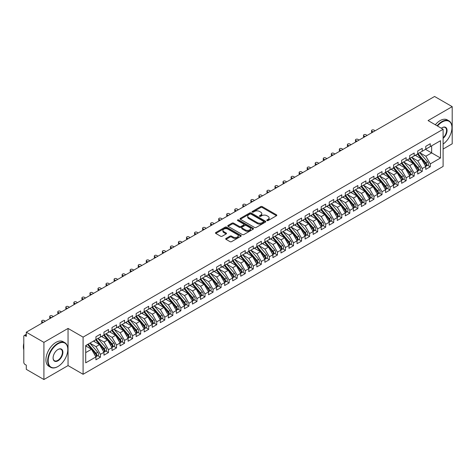 <?xml version="1.0" encoding="UTF-8"?>
<svg xmlns="http://www.w3.org/2000/svg" width="476" height="476" viewBox="0 0 476 476"><rect width="100%" height="100%" fill="white"/><g stroke="black" fill="none" stroke-linecap="round" stroke-linejoin="round"><path stroke-width="0.71" d="M266.982 220.572A0.779 0.452 0 0 0 268.089 220.572L276.479 215.729A1.119 0.643 0 0 0 276.806 215.271A1.119 0.643 0 0 0 276.479 214.819L262.264 206.608A1.119 0.643 0 0 0 260.687 206.608L252.298 211.451A0.779 0.452 0 0 0 252.066 211.772A0.779 0.452 0 0 0 252.298 212.094A0.779 0.452 0 0 0 253.405 212.094L254.487 211.463A3.576 2.065 0 0 1 259.545 211.463L260.729 212.147A3.576 2.065 0 0 1 261.776 213.605A3.576 2.065 0 0 1 260.729 215.069L259.64 215.693A0.779 0.452 0 0 0 259.414 216.015A0.779 0.452 0 0 0 259.64 216.33A0.779 0.452 0 0 0 260.747 216.33L261.83 215.705A3.576 2.065 0 0 1 266.887 215.705L268.071 216.39A3.576 2.065 0 0 1 269.118 217.847A3.576 2.065 0 0 1 268.071 219.305L266.982 219.936A0.779 0.452 0 0 0 266.756 220.251A0.779 0.452 0 0 0 266.982 220.572L266.982 219.936M226.023 238.434A1.119 0.643 0 0 0 225.695 238.887A1.119 0.643 0 0 0 226.023 239.345L230.009 241.647A1.119 0.643 0 0 0 231.586 241.647L240.904 236.269A1.119 0.643 0 0 0 241.231 235.81A1.119 0.643 0 0 0 240.904 235.352L226.689 227.147A1.119 0.643 0 0 0 225.112 227.147L215.795 232.526A1.119 0.643 0 0 0 215.467 232.984A1.119 0.643 0 0 0 215.795 233.442L220.608 236.221A1.119 0.643 0 0 0 222.191 236.221L226.177 233.918A1.119 0.643 0 0 0 226.505 233.46A1.119 0.643 0 0 0 226.177 233.008L223.791 231.628A2.987 1.725 0 0 1 222.917 230.408A2.987 1.725 0 0 1 224.761 228.813A2.987 1.725 0 0 1 228.016 229.188L237.369 234.591A2.987 1.725 0 0 1 238.25 235.81A2.987 1.725 0 0 1 236.405 237.405A2.987 1.725 0 0 1 233.145 237.03L231.586 236.132A1.119 0.643 0 0 0 230.009 236.132L226.023 238.434L226.023 239.345M443.108 149.053L452.2 143.806L452.2 106.648L434.582 96.473L26.293 332.194L26.293 336.377L25.008 335.634A1.708 0.988 -120 0 0 24.151 335.55A1.708 0.988 -120 0 0 23.8 336.33L23.8 362.343A1.708 0.988 -120 0 0 25.008 364.432L26.293 365.175L26.293 369.352L43.911 379.527L68.05 365.592L83.092 374.279L83.092 337.121L68.05 328.434L43.911 342.369L26.293 332.194M452.2 106.648L428.067 120.577L443.108 129.264L83.092 337.121M254.565 227.469A1.119 0.643 0 0 0 256.147 227.469L265.465 222.09A1.119 0.643 0 0 0 265.792 221.632A1.119 0.643 0 0 0 265.465 221.173L251.251 212.968A1.119 0.643 0 0 0 249.674 212.968L240.35 218.347A1.119 0.643 0 0 0 240.023 218.805A1.119 0.643 0 0 0 240.35 219.263L254.565 227.469M237.94 220.739A0.779 0.452 0 0 1 238.732 220.852L238.732 219.924L253.184 228.266A1.119 0.643 0 0 1 253.512 228.724A1.119 0.643 0 0 1 253.184 229.176L243.867 234.555A1.119 0.643 0 0 1 242.29 234.555L228.075 226.35L228.075 225.44A1.119 0.643 0 0 0 227.748 225.898A1.119 0.643 0 0 0 228.075 226.35M228.075 225.44L232.062 223.137A1.119 0.643 0 0 1 233.639 223.137L239.404 226.463A1.119 0.643 0 0 0 240.987 226.463L243.629 224.94A1.119 0.643 0 0 0 243.956 224.482A1.119 0.643 0 0 0 243.629 224.023L237.631 220.561A0.779 0.452 0 0 1 237.399 220.239A0.779 0.452 0 0 1 237.881 219.823A0.779 0.452 0 0 1 238.732 219.924M83.092 374.279L443.108 166.421L443.108 129.264M425.532 149.357L440.496 157.996L440.496 140.718L430.274 146.614L430.274 143.734L425.77 146.334L425.77 149.214L422.23 151.261L422.23 148.381L417.726 150.981L417.726 153.861L414.185 155.902L414.185 153.022L409.681 155.622L409.681 158.502L406.141 160.549L406.141 157.669L401.637 160.269L401.637 163.149L398.097 165.196L398.097 162.316L393.592 164.916L393.592 167.796L390.052 169.837L390.052 166.957L385.548 169.557L385.548 172.437L382.008 174.484L382.008 171.604L377.504 174.204L377.504 177.084L373.963 179.125L373.963 176.245L369.459 178.851L369.459 181.731L365.919 183.772L365.919 180.892L361.409 183.492L361.409 186.372L357.869 188.419L357.869 185.539L353.365 188.139L353.365 191.019L349.824 193.06L349.824 190.18L345.32 192.78L345.32 195.66L341.78 197.707L341.78 194.827L337.276 197.427L337.276 200.307L333.735 202.354L333.735 199.474L329.231 202.074L329.231 204.954L325.691 206.995L325.691 204.115L321.187 206.715L321.187 209.595L317.647 211.641L317.647 208.762L313.143 211.362L313.143 214.242L309.602 216.288L309.602 213.409L305.098 216.009L305.098 218.889L301.558 220.929L301.558 218.05L297.054 220.65L297.054 223.53L293.514 225.576L293.514 222.697L289.003 225.297L289.003 228.177L285.463 230.217L285.463 227.338L280.959 229.944L280.959 232.823L277.419 234.864L277.419 231.985L272.915 234.585L272.915 237.465L269.374 239.511L269.374 236.631L264.87 239.232L264.87 242.111L261.33 244.152L261.33 241.272L256.826 243.873L256.826 246.752L253.286 248.799L253.286 245.919L248.781 248.52L248.781 251.399L245.241 253.446L245.241 250.566L240.737 253.167L240.737 256.046L237.197 258.087L237.197 255.207L232.693 257.808L232.693 260.687L229.152 262.734L229.152 259.854L224.642 262.454L224.642 265.334L221.108 267.375L221.108 264.495L216.598 267.101L216.598 269.981L213.058 272.022L213.058 269.142L208.553 271.742L208.553 274.622L205.013 276.669L205.013 273.789L200.509 276.389L200.509 279.269L196.969 281.31L196.969 278.43L192.465 281.036L192.465 283.916L188.924 285.957L188.924 283.077L184.42 285.677L184.42 288.557L180.88 290.604L180.88 287.724L176.376 290.324L176.376 293.204L172.836 295.245L172.836 292.365L168.331 294.965L168.331 297.845L164.791 299.892L164.791 297.012L160.287 299.612L160.287 302.492L156.747 304.539L156.747 301.659L152.237 304.259L152.237 307.139L148.702 309.18L148.702 306.3L144.192 308.9L144.192 311.78L140.652 313.827L140.652 310.947L136.148 313.547L136.148 316.427L132.608 318.468L132.608 315.588L128.103 318.194L128.103 321.074L124.563 323.115L124.563 320.235L120.059 322.835L120.059 325.715L116.519 327.762L116.519 324.882L112.015 327.482L112.015 330.362L108.474 332.403L108.474 329.523L103.97 332.129L103.97 335.009L100.43 337.05L100.43 334.17L95.926 336.77L95.926 339.65L85.71 345.552L85.71 362.831L95.926 356.929L91.499 349.265L85.71 345.921M440.496 157.996L430.274 163.893L425.853 156.229L419.737 152.701M427.603 165.231L430.274 166.773L430.274 163.893M430.274 166.773L425.77 169.373L425.77 166.493L422.23 168.54L417.809 160.876L411.692 157.342L419.505 166.463L417.815 167.439A2.273 1.315 60 0 1 418.69 169.605A2.273 1.315 60 0 1 418.22 170.646A2.273 1.315 60 0 1 417.851 170.753M419.558 169.873L422.23 171.419L422.23 168.54M422.23 171.419L417.726 174.02L417.726 171.14L414.185 173.181L409.765 165.517L403.648 161.989L411.46 171.11L409.771 172.086A2.273 1.315 60 0 1 410.645 174.246A2.273 1.315 60 0 1 410.175 175.293A2.273 1.315 60 0 1 409.806 175.394M411.514 174.519L414.185 176.06L414.185 173.181M414.185 176.06L409.681 178.661L409.681 175.781L406.141 177.828L401.714 170.164L395.604 166.636M403.469 179.16L406.141 180.707L406.141 177.828M406.141 180.707L401.637 183.308L401.637 180.428L398.097 182.475L393.67 174.805L387.559 171.277L395.366 180.398L393.676 181.374A2.273 1.315 60 0 1 394.556 183.54A2.273 1.315 60 0 1 394.086 184.581A2.273 1.315 60 0 1 393.717 184.688M395.425 183.807L398.097 185.354L398.097 182.475M398.097 185.354L393.592 187.955L393.592 185.075L390.052 187.116L385.625 179.452L379.515 175.924M387.381 188.454L390.052 189.995L390.052 187.116M390.052 189.995L385.548 192.596L385.548 189.716L382.008 191.763L377.581 184.099L371.47 180.565M379.33 193.095L382.008 194.642L382.008 191.763M382.008 194.642L377.504 197.242L377.504 194.363L373.963 196.404L369.537 188.74L363.42 185.212L371.232 194.333L369.543 195.309A2.273 1.315 60 0 1 370.423 197.475A2.273 1.315 60 0 1 369.953 198.516A2.273 1.315 60 0 1 369.584 198.617M371.286 197.742L373.963 199.283L373.963 196.404M373.963 199.283L369.459 201.889L369.459 199.01L365.919 201.05L361.492 193.387L355.376 189.859L363.188 198.98L361.498 199.956A2.273 1.315 60 0 1 362.379 202.116A2.273 1.315 60 0 1 361.903 203.157A2.273 1.315 60 0 1 361.54 203.264M363.242 202.389L365.919 203.93L365.919 201.05M365.919 203.93L361.409 206.53L361.409 203.651L357.869 205.697L353.448 198.034L347.331 194.5L355.144 203.627L353.454 204.597A2.273 1.315 60 0 1 354.334 206.762A2.273 1.315 60 0 1 353.858 207.804A2.273 1.315 60 0 1 353.49 207.911M355.197 207.03L357.869 208.577L357.869 205.697M357.869 208.577L353.365 211.177L353.365 208.298L349.824 210.338L345.403 202.675L339.287 199.146M347.153 211.677L349.824 213.218L349.824 210.338M349.824 213.218L345.32 215.818L345.32 212.939L341.78 214.985L337.359 207.322L331.242 203.793L339.055 212.915L337.365 213.891A2.273 1.315 60 0 1 338.24 216.05A2.273 1.315 60 0 1 337.77 217.092A2.273 1.315 60 0 1 337.401 217.199M339.108 216.324L341.78 217.865L341.78 214.985M341.78 217.865L337.276 220.465L337.276 217.586L333.735 219.632L329.309 211.969L323.198 208.434M331.064 220.965L333.735 222.512L333.735 219.632M333.735 222.512L329.231 225.112L329.231 222.232L325.691 224.273L321.264 216.61L315.154 213.081M323.02 225.612L325.691 227.153L325.691 224.273M325.691 227.153L321.187 229.753L321.187 226.874L317.647 228.92L313.22 221.257L307.109 217.728L314.916 226.85L313.226 227.825A2.273 1.315 60 0 1 314.106 229.985A2.273 1.315 60 0 1 313.636 231.027A2.273 1.315 60 0 1 313.267 231.134M314.975 230.253L317.647 231.8L317.647 228.92M317.647 231.8L313.143 234.4L313.143 231.52L309.602 233.567L305.175 225.898L299.065 222.369M306.925 234.9L309.602 236.447L309.602 233.567M309.602 236.447L305.098 239.047L305.098 236.167L301.558 238.208L297.131 230.545L291.014 227.016L298.827 236.138L297.137 237.113A2.273 1.315 60 0 1 298.018 239.273A2.273 1.315 60 0 1 297.548 240.315A2.273 1.315 60 0 1 297.179 240.422M298.88 239.547L301.558 241.088L301.558 238.208M301.558 241.088L297.054 243.688L297.054 240.808L293.514 242.855L289.087 235.192L282.97 231.657M290.836 244.188L293.514 245.735L293.514 242.855M293.514 245.735L289.003 248.335L289.003 245.455L285.463 247.496L281.042 239.833L274.926 236.304L282.738 245.426L281.048 246.401A2.273 1.315 60 0 1 281.929 248.567A2.273 1.315 60 0 1 281.453 249.608A2.273 1.315 60 0 1 281.084 249.71M282.792 248.835L285.463 250.376L285.463 247.496M285.463 250.376L280.959 252.982L280.959 250.102L277.419 252.143L272.998 244.48L266.881 240.951M274.747 253.482L277.419 255.023L277.419 252.143M277.419 255.023L272.915 257.623L272.915 254.743L269.374 256.79L264.954 249.126L258.837 245.592L266.649 254.714L264.959 255.689A2.273 1.315 60 0 1 265.834 257.855A2.273 1.315 60 0 1 265.364 258.896A2.273 1.315 60 0 1 264.995 259.003M266.703 258.123L269.374 259.67L269.374 256.79M269.374 259.67L264.87 262.27L264.87 259.39L261.33 261.431L256.903 253.767L250.792 250.239M258.658 262.77L261.33 264.311L261.33 261.431M261.33 264.311L256.826 266.911L256.826 264.031L253.286 266.078L248.859 258.414L242.748 254.886M250.614 267.411L253.286 268.958L253.286 266.078M253.286 268.958L248.781 271.558L248.781 268.678L245.241 270.725L240.814 263.061L234.704 259.527L242.51 268.648L240.82 269.624A2.273 1.315 60 0 1 241.701 271.79A2.273 1.315 60 0 1 241.231 272.831A2.273 1.315 60 0 1 240.862 272.938M242.564 272.058L245.241 273.605L245.241 270.725M245.241 273.605L240.737 276.205L240.737 273.325L237.197 275.366L232.77 267.702L226.659 264.174M234.519 276.705L237.197 278.246L237.197 275.366M237.197 278.246L232.693 280.846L232.693 277.966L229.152 280.013L224.726 272.349L218.609 268.821L226.421 277.942L224.731 278.918A2.273 1.315 60 0 1 225.612 281.078A2.273 1.315 60 0 1 225.142 282.119A2.273 1.315 60 0 1 224.773 282.226M226.475 281.346L229.152 282.893L229.152 280.013M229.152 282.893L224.642 285.493L224.642 282.613L221.108 284.66L216.681 276.99L210.565 273.462L218.377 282.583L216.687 283.559A2.273 1.315 60 0 1 217.568 285.725A2.273 1.315 60 0 1 217.092 286.766A2.273 1.315 60 0 1 216.729 286.867M218.43 285.993L221.108 287.54L221.108 284.66M221.108 287.54L216.598 290.14L216.598 287.26L213.058 289.301L208.637 281.637L202.52 278.109L210.332 287.23L208.643 288.206A2.273 1.315 60 0 1 209.523 290.366A2.273 1.315 60 0 1 209.047 291.407A2.273 1.315 60 0 1 208.678 291.514M210.386 290.64L213.058 292.181L213.058 289.301M213.058 292.181L208.553 294.781L208.553 291.901L205.013 293.948L200.592 286.284L194.476 282.75L202.288 291.877L200.598 292.853A2.273 1.315 60 0 1 201.473 295.013A2.273 1.315 60 0 1 201.003 296.054A2.273 1.315 60 0 1 200.634 296.161M202.342 295.281L205.013 296.828L205.013 293.948M205.013 296.828L200.509 299.428L200.509 296.548L196.969 298.589L192.548 290.925L186.431 287.397M194.297 299.928L196.969 301.469L196.969 298.589M196.969 301.469L192.465 304.075L192.465 301.195L188.924 303.236L184.498 295.572L178.387 292.044L186.193 301.165L184.51 302.141A2.273 1.315 60 0 1 185.384 304.301A2.273 1.315 60 0 1 184.914 305.342A2.273 1.315 60 0 1 184.545 305.449M186.253 304.575L188.924 306.116L188.924 303.236M188.924 306.116L184.42 308.716L184.42 305.836L180.88 307.883L176.453 300.219L170.343 296.685M178.208 309.216L180.88 310.763L180.88 307.883M180.88 310.763L176.376 313.363L176.376 310.483L172.836 312.524L168.409 304.86L162.298 301.332L170.105 310.453L168.415 311.429A2.273 1.315 60 0 1 169.295 313.595A2.273 1.315 60 0 1 168.825 314.636A2.273 1.315 60 0 1 168.456 314.737M170.158 313.863L172.836 315.404L172.836 312.524M172.836 315.404L168.331 318.004L168.331 315.124L164.791 317.171L160.364 309.507L154.248 305.979L162.06 315.1L160.37 316.076A2.273 1.315 60 0 1 161.251 318.236A2.273 1.315 60 0 1 160.781 319.277A2.273 1.315 60 0 1 160.412 319.384M162.114 318.503L164.791 320.05L164.791 317.171M164.791 320.05L160.287 322.651L160.287 319.771L156.747 321.818L152.32 314.154L146.203 310.62L154.016 319.741L152.326 320.717A2.273 1.315 60 0 1 153.207 322.883A2.273 1.315 60 0 1 152.736 323.924A2.273 1.315 60 0 1 152.368 324.031M154.069 323.15L156.747 324.697L156.747 321.818M156.747 324.697L152.237 327.298L152.237 324.418L148.702 326.459L144.276 318.795L138.159 315.267L145.971 324.388L144.282 325.364A2.273 1.315 60 0 1 145.162 327.524A2.273 1.315 60 0 1 144.686 328.565A2.273 1.315 60 0 1 144.323 328.672M146.025 327.797L148.702 329.338L148.702 326.459M148.702 329.338L144.192 331.939L144.192 329.059L140.652 331.106L136.231 323.442L130.115 319.908M137.981 332.438L140.652 333.985L140.652 331.106M140.652 333.985L136.148 336.586L136.148 333.706L132.608 335.747L128.187 328.083L122.07 324.555M129.936 337.085L132.608 338.626L132.608 335.747M132.608 338.626L128.103 341.232L128.103 338.353L124.563 340.394L120.142 332.73L114.026 329.202M121.892 341.732L124.563 343.273L124.563 340.394M124.563 343.273L120.059 345.873L120.059 342.994L116.519 345.04L112.092 337.377L105.981 333.843L113.788 342.97L112.104 343.94A2.273 1.315 60 0 1 112.979 346.106A2.273 1.315 60 0 1 112.509 347.147A2.273 1.315 60 0 1 112.14 347.254M113.847 346.373L116.519 347.92L116.519 345.04M116.519 347.92L112.015 350.52L112.015 347.641L108.474 349.682L104.048 342.018L97.937 338.49L105.743 347.611L104.054 348.587A2.273 1.315 60 0 1 104.934 350.752A2.273 1.315 60 0 1 104.464 351.794A2.273 1.315 60 0 1 104.095 351.895M105.803 351.02L108.474 352.561L108.474 349.682M108.474 352.561L103.97 355.167L103.97 352.288L100.43 354.328L96.003 346.665L89.893 343.137M97.753 355.667L100.43 357.208L100.43 354.328M100.43 357.208L95.926 359.808L95.926 356.929M95.926 339.561L100.43 337.05M85.71 352.609L91.499 349.265M103.97 334.914L108.474 332.403M96.003 346.665L99.544 344.618L93.433 341.09M103.97 352.288L99.544 344.618M112.015 330.267L116.519 327.762M104.048 342.018L107.588 339.977L101.477 336.449M112.015 347.641L107.588 339.977M120.059 325.626L124.563 323.115M112.092 337.377L115.632 335.33L109.522 331.802M120.059 342.994L115.632 335.33M128.103 320.979L132.608 318.468M120.142 332.73L123.677 330.689L117.566 327.155M128.103 338.353L123.677 330.689M136.148 316.332L140.652 313.827M128.187 328.083L131.727 326.042L125.61 322.514M136.148 333.706L131.727 326.042M144.192 311.691L148.702 309.18M136.231 323.442L139.771 321.395L133.655 317.867M144.192 329.059L139.771 321.395M152.237 307.044L156.747 304.539M144.276 318.795L147.816 316.754L141.699 313.22M152.237 324.418L147.816 316.754M160.287 302.397L164.791 299.892M152.32 314.154L155.86 312.107L149.744 308.579M160.287 319.771L155.86 312.107M168.331 297.756L172.836 295.245M160.364 309.507L163.905 307.46L157.788 303.932M168.331 315.124L163.905 307.46M176.376 293.109L180.88 290.604M168.409 304.86L171.949 302.819L165.838 299.285M176.376 310.483L171.949 302.819M184.42 288.468L188.924 285.957M176.453 300.219L179.993 298.172L173.883 294.644M184.42 305.836L179.993 298.172M192.465 283.821L196.969 281.31M184.498 295.572L188.038 293.531L181.927 289.997M192.465 301.195L188.038 293.531M200.509 279.174L205.013 276.669M192.548 290.925L196.082 288.884L189.972 285.356M200.509 296.548L196.082 288.884M208.553 274.533L213.058 272.022M200.592 286.284L204.133 284.237L198.016 280.709M208.553 291.901L204.133 284.237M216.598 269.886L221.108 267.375M208.637 281.637L212.177 279.596L206.06 276.062M216.598 287.26L212.177 279.596M224.642 265.239L229.152 262.734M216.681 276.99L220.221 274.95L214.105 271.421M224.642 282.613L220.221 274.95M232.693 260.598L237.197 258.087M224.726 272.349L228.266 270.303L222.149 266.774M232.693 277.966L228.266 270.303M240.737 255.951L245.241 253.446M232.77 267.702L236.31 265.662L230.194 262.127M240.737 273.325L236.31 265.662M248.781 251.31L253.286 248.799M240.814 263.061L244.355 261.015L238.244 257.486M248.781 268.678L244.355 261.015M256.826 246.663L261.33 244.152M248.859 258.414L252.399 256.368L246.288 252.839M256.826 264.031L252.399 256.368M264.87 242.016L269.374 239.511M256.903 253.767L260.443 251.727L254.333 248.192M264.87 259.39L260.443 251.727M272.915 237.375L277.419 234.864M264.954 249.126L268.494 247.08L262.377 243.551M272.915 254.743L268.494 247.08M280.959 232.728L285.463 230.217M272.998 244.48L276.538 242.439L270.422 238.904M280.959 250.102L276.538 242.439M289.003 228.081L293.514 225.576M281.042 239.833L284.583 237.792L278.466 234.263M289.003 245.455L284.583 237.792M297.054 223.44L301.558 220.929M289.087 235.192L292.627 233.145L286.51 229.616M297.054 240.808L292.627 233.145M305.098 218.793L309.602 216.288M297.131 230.545L300.671 228.504L294.555 224.97M305.098 236.167L300.671 228.504M313.143 214.146L317.647 211.641M305.175 225.898L308.716 223.857L302.599 220.328M313.143 231.52L308.716 223.857M321.187 209.505L325.691 206.995M313.22 221.257L316.76 219.21L310.649 215.682M321.187 226.874L316.76 219.21M329.231 204.858L333.735 202.354M321.264 216.61L324.805 214.569L318.694 211.035M329.231 222.232L324.805 214.569M337.276 200.218L341.78 197.707M329.309 211.969L332.849 209.922L326.738 206.394M337.276 217.586L332.849 209.922M345.32 195.571L349.824 193.06M337.359 207.322L340.899 205.275L334.783 201.747M345.32 212.939L340.899 205.275M353.365 190.924L357.869 188.419M345.403 202.675L348.944 200.634L342.827 197.106M353.365 208.298L348.944 200.634M361.409 186.283L365.919 183.772M353.448 198.034L356.988 195.987L350.872 192.459M361.409 203.651L356.988 195.987M369.459 181.636L373.963 179.125M361.492 193.387L365.032 191.346L358.916 187.812M369.459 199.01L365.032 191.346M377.504 176.989L382.008 174.484M369.537 188.74L373.077 186.699L366.96 183.171M377.504 194.363L373.077 186.699M385.548 172.348L390.052 169.837M377.581 184.099L381.121 182.052L375.005 178.524M385.548 189.716L381.121 182.052M393.592 167.701L398.097 165.196M385.625 179.452L389.166 177.411L383.055 173.877M393.592 185.075L389.166 177.411M401.637 163.054L406.141 160.549M393.67 174.805L397.21 172.764L391.099 169.236M401.637 180.428L397.21 172.764M409.681 158.413L414.185 155.902M401.714 170.164L405.255 168.117L399.144 164.589M409.681 175.781L405.255 168.117M417.726 153.766L422.23 151.261M409.765 165.517L413.305 163.476L407.188 159.942M417.726 171.14L413.305 163.476M425.77 149.125L430.274 146.614M425.853 156.229L431.643 152.885L431.643 145.823L440.496 140.718M417.809 160.876L421.349 158.829L415.233 155.301M425.77 166.493L421.349 158.829M43.911 342.369L43.911 379.527M68.05 365.592L68.05 328.434M267.298 220.68L268.071 220.233A3.576 2.065 0 0 0 269.118 218.776L269.118 217.847M261.776 213.605L261.776 214.539A3.576 2.065 0 0 1 260.729 215.997L259.955 216.443M276.467 215.735L262.264 207.536A1.119 0.643 0 0 0 260.687 207.536L252.607 212.201M265.465 221.173L265.465 222.09L251.251 213.897A1.119 0.643 0 0 0 249.674 213.897L240.368 219.269M263.49 221.953A0.779 0.452 0 0 0 263.722 221.632A0.779 0.452 0 0 0 263.49 221.31L251.013 214.111A0.779 0.452 0 0 0 249.906 214.111L248.764 214.771A3.576 2.065 0 0 0 247.716 216.229A3.576 2.065 0 0 0 248.764 217.687L257.29 222.613A3.576 2.065 0 0 0 262.347 222.613L263.49 221.953L263.49 222.881A0.779 0.452 0 0 0 263.722 222.56L263.722 221.632M247.716 216.229L247.716 217.157A3.576 2.065 0 0 0 248.764 218.615L248.764 217.687M263.49 222.881L262.347 223.541A3.576 2.065 0 0 1 257.29 223.541L248.764 218.615M228.087 226.362L232.062 224.065L232.062 223.137M243.956 224.482L243.956 225.41A1.119 0.643 0 0 1 243.629 225.868L240.987 227.391A1.119 0.643 0 0 1 239.404 227.391L233.639 224.065A1.119 0.643 0 0 0 232.062 224.065M238.732 220.852L253.172 229.188M245.39 229.92A2.987 1.725 0 0 0 248.645 230.295A2.987 1.725 0 0 0 250.489 228.7A2.987 1.725 0 0 0 249.614 227.48L246.312 225.576A1.119 0.643 0 0 0 244.735 225.576L242.088 227.106A1.119 0.643 0 0 0 241.76 227.558A1.119 0.643 0 0 0 242.088 228.016L245.39 229.92L245.39 230.848A2.987 1.725 0 0 0 248.645 231.223A2.987 1.725 0 0 0 250.489 229.628L250.489 228.7M241.76 227.558L241.76 228.486A1.119 0.643 0 0 0 242.088 228.944L242.088 228.016M245.39 230.848L242.088 228.944M238.25 235.81L238.25 236.739A2.987 1.725 0 0 1 236.405 238.333A2.987 1.725 0 0 1 233.145 237.958L231.586 237.06A1.119 0.643 0 0 0 230.009 237.06L226.035 239.351M222.917 230.408L222.917 231.336A2.987 1.725 0 0 0 223.791 232.556L223.791 231.628M226.165 233.93L223.791 232.556M240.892 236.274L226.689 228.075A1.119 0.643 0 0 0 225.112 228.075L215.806 233.448L215.795 232.526M418.041 153.683L425.859 162.798A2.273 1.315 60 0 1 426.74 164.958A2.273 1.315 60 0 1 426.264 165.999L427.954 165.023A2.273 1.315 -120 0 0 428.43 163.982A2.273 1.315 -120 0 0 427.549 161.822L419.725 152.707M426.264 165.999A2.273 1.315 60 0 1 425.895 166.106M417.392 154.051L425.217 163.167A2.273 1.315 60 0 1 426.091 165.333A2.273 1.315 60 0 1 425.681 166.332M371.952 131.239L371.952 132.447A1.422 0.821 180 0 1 371.536 131.87L371.536 130.662A1.422 0.821 0 0 0 371.952 131.239L373.154 131.935M375.165 130.775L373.963 130.079A1.422 0.821 0 0 0 372.41 129.9A1.422 0.821 0 0 0 371.536 130.662M416.631 156.11L415.703 155.027M418.22 170.646L419.909 169.67A2.273 1.315 -120 0 0 420.379 168.629A2.273 1.315 -120 0 0 419.505 166.463M409.348 158.698L417.172 167.814A2.273 1.315 60 0 1 418.047 169.974A2.273 1.315 60 0 1 417.636 170.979M363.908 135.886L363.908 137.094A1.422 0.821 180 0 1 363.491 136.511L363.491 135.303A1.422 0.821 0 0 0 363.908 135.886L365.11 136.582M367.121 135.422L365.919 134.726A1.422 0.821 0 0 0 364.366 134.547A1.422 0.821 0 0 0 363.491 135.303M408.587 160.751L407.658 159.674M409.991 158.324L417.815 167.439M410.175 175.293L411.865 174.317A2.273 1.315 -120 0 0 412.335 173.276A2.273 1.315 -120 0 0 411.46 171.11M401.304 163.339L409.128 172.455A2.273 1.315 60 0 1 410.003 174.621A2.273 1.315 60 0 1 409.592 175.626M355.858 140.527L355.858 141.735A1.422 0.821 180 0 1 355.441 141.158L355.441 139.95A1.422 0.821 0 0 0 355.858 140.527L357.065 141.223M359.077 140.063L357.869 139.367A1.422 0.821 0 0 0 356.322 139.188A1.422 0.821 0 0 0 355.441 139.95M400.542 165.398L399.614 164.315M401.946 162.97L409.771 172.086M393.902 167.611L401.726 176.733A2.273 1.315 60 0 1 402.601 178.893A2.273 1.315 60 0 1 402.131 179.934L403.821 178.958A2.273 1.315 -120 0 0 404.291 177.917A2.273 1.315 -120 0 0 403.416 175.757L395.592 166.642M402.131 179.934A2.273 1.315 60 0 1 401.762 180.041M393.259 167.986L401.078 177.102A2.273 1.315 60 0 1 401.958 179.268A2.273 1.315 60 0 1 401.548 180.267M347.813 145.174L347.813 146.382A1.422 0.821 180 0 1 347.397 145.799L347.397 144.591A1.422 0.821 0 0 0 347.813 145.174L349.021 145.87M351.032 144.71L349.824 144.014A1.422 0.821 0 0 0 348.277 143.835A1.422 0.821 0 0 0 347.397 144.591M392.498 170.045L391.57 168.962M394.086 184.581L395.776 183.605A2.273 1.315 -120 0 0 396.246 182.564A2.273 1.315 -120 0 0 395.366 180.398M385.215 172.633L393.033 181.749A2.273 1.315 60 0 1 393.914 183.909A2.273 1.315 60 0 1 393.497 184.914M339.769 149.821L339.769 151.029A1.422 0.821 180 0 1 339.352 150.446L339.352 149.238A1.422 0.821 0 0 0 339.769 149.821L340.977 150.517M342.988 149.357L341.78 148.655A1.422 0.821 0 0 0 340.233 148.482A1.422 0.821 0 0 0 339.352 149.238M384.453 174.686L383.525 173.603M385.857 172.258L393.676 181.374M443.108 144.073A13.881 8.015 120 0 0 451.956 127.687A13.881 8.015 120 0 0 442.144 122.023A13.881 8.015 120 0 0 437.515 126.033M437.093 125.795A14.22 8.211 -60 0 1 441.901 121.6A14.22 8.211 -60 0 1 449.011 120.898A14.22 8.211 -60 0 1 451.956 127.407A14.22 8.211 -60 0 1 451.956 127.55M441.329 128.234A6.938 4.004 -60 0 1 442.144 127.687L442.144 127.687A6.938 4.004 -60 0 1 447.029 129.972A6.938 4.004 -60 0 1 443.108 138.349M435.326 124.771A14.22 8.211 -60 0 1 440.133 120.583A14.22 8.211 -60 0 1 447.244 119.875L449.011 120.898M443.108 137.725A6.599 3.808 120 0 0 446.411 132.007A6.599 3.808 120 0 0 445.203 127.497A6.599 3.808 120 0 0 442.02 127.758M57.751 366.615L57.995 366.472A13.881 8.015 120 0 0 57.995 366.472A13.881 8.015 120 0 0 67.806 349.473A13.881 8.015 120 0 0 57.989 343.809A13.881 8.015 120 0 0 48.177 360.808A13.881 8.015 120 0 0 57.989 366.472L57.751 366.615A14.22 8.211 -60 0 1 50.64 367.317A14.22 8.211 -60 0 1 48.457 355.923A14.22 8.211 -60 0 1 57.751 343.392A14.22 8.211 -60 0 1 64.861 342.684A14.22 8.211 -60 0 1 67.806 349.194A14.22 8.211 -60 0 1 67.806 349.336M57.989 360.808A6.938 4.004 -60 0 1 53.086 357.976A6.938 4.004 -60 0 1 57.989 349.473L57.989 349.473A6.938 4.004 -60 0 1 62.897 352.305A6.938 4.004 -60 0 1 57.989 360.808M53.086 357.833A6.599 3.808 120 0 0 54.448 360.719A6.599 3.808 120 0 0 57.751 360.392A6.599 3.808 120 0 0 62.058 354.572A6.599 3.808 120 0 0 61.047 349.289A6.599 3.808 120 0 0 57.87 349.545M50.64 367.317L48.867 366.294A14.22 8.211 -60 0 1 46.69 354.9A14.22 8.211 -60 0 1 55.978 342.369A14.22 8.211 -60 0 1 63.094 341.661L64.861 342.684M23.8 349.8A14.22 8.211 -60 0 1 23.8 343.297M377.813 176.905L385.631 186.021A2.273 1.315 60 0 1 386.512 188.181A2.273 1.315 60 0 1 386.042 189.222L387.732 188.252A2.273 1.315 -120 0 0 388.202 187.205A2.273 1.315 -120 0 0 387.321 185.045L379.503 175.93M386.042 189.222A2.273 1.315 60 0 1 385.673 189.329M377.17 177.274L384.989 186.39A2.273 1.315 60 0 1 385.869 188.555A2.273 1.315 60 0 1 385.453 189.561M331.724 154.462L331.724 155.67A1.422 0.821 180 0 1 331.308 155.093L331.308 153.885A1.422 0.821 0 0 0 331.724 154.462L332.932 155.158M334.943 153.998L333.735 153.302A1.422 0.821 0 0 0 332.188 153.123A1.422 0.821 0 0 0 331.308 153.885M376.409 179.333L375.481 178.25M369.769 181.546L377.587 190.668A2.273 1.315 60 0 1 378.468 192.828A2.273 1.315 60 0 1 377.998 193.869L379.687 192.893A2.273 1.315 -120 0 0 380.157 191.852A2.273 1.315 -120 0 0 379.277 189.692L371.458 180.571M377.998 193.869A2.273 1.315 60 0 1 377.629 193.976M369.126 181.921L376.944 191.037A2.273 1.315 60 0 1 377.825 193.196A2.273 1.315 60 0 1 377.408 194.202M323.68 159.109L323.68 160.317A1.422 0.821 180 0 1 323.263 159.734L323.263 158.526A1.422 0.821 0 0 0 323.68 159.109L324.888 159.805M326.899 158.645L325.691 157.949A1.422 0.821 0 0 0 324.144 157.77A1.422 0.821 0 0 0 323.263 158.526M368.365 183.974L367.436 182.897M369.953 198.516L371.643 197.54A2.273 1.315 -120 0 0 372.113 196.499A2.273 1.315 -120 0 0 371.232 194.333M361.082 186.562L368.9 195.684A2.273 1.315 60 0 1 369.781 197.843A2.273 1.315 60 0 1 369.364 198.849M315.636 163.756L315.636 164.964A1.422 0.821 180 0 1 315.219 164.381L315.219 163.173A1.422 0.821 0 0 0 315.636 163.756L316.843 164.452M318.855 163.286L317.647 162.59A1.422 0.821 0 0 0 316.094 162.411A1.422 0.821 0 0 0 315.219 163.173M360.314 188.621L359.392 187.538M361.724 186.193L369.543 195.309M361.903 203.157L363.593 202.181A2.273 1.315 -120 0 0 364.069 201.14A2.273 1.315 -120 0 0 363.188 198.98M353.031 191.209L360.856 200.325A2.273 1.315 60 0 1 361.73 202.49A2.273 1.315 60 0 1 361.32 203.496M307.591 168.397L307.591 169.605A1.422 0.821 180 0 1 307.175 169.028L307.175 167.82A1.422 0.821 0 0 0 307.591 168.397L308.799 169.093M310.81 167.933L309.602 167.237A1.422 0.821 0 0 0 308.049 167.058A1.422 0.821 0 0 0 307.175 167.82M352.27 193.268L351.347 192.185M353.68 190.84L361.498 199.956M353.858 207.804L355.548 206.828A2.273 1.315 -120 0 0 356.018 205.787A2.273 1.315 -120 0 0 355.144 203.627M344.987 195.856L352.811 204.972A2.273 1.315 60 0 1 353.686 207.131A2.273 1.315 60 0 1 353.275 208.137M299.547 173.044L299.547 174.252A1.422 0.821 180 0 1 299.13 173.669L299.13 172.461A1.422 0.821 0 0 0 299.547 173.044L300.749 173.74M302.76 172.58L301.558 171.884A1.422 0.821 0 0 0 300.005 171.705A1.422 0.821 0 0 0 299.13 172.461M344.225 197.909L343.297 196.832M345.635 195.481L353.454 204.597M337.585 200.128L345.409 209.244A2.273 1.315 60 0 1 346.284 211.409A2.273 1.315 60 0 1 345.814 212.451L347.504 211.475A2.273 1.315 -120 0 0 347.974 210.434A2.273 1.315 -120 0 0 347.099 208.268L339.275 199.152M345.814 212.451A2.273 1.315 60 0 1 345.445 212.552M336.943 200.497L344.767 209.618A2.273 1.315 60 0 1 345.641 211.778A2.273 1.315 60 0 1 345.231 212.784M291.502 177.685L291.502 178.893A1.422 0.821 180 0 1 291.086 178.316L291.086 177.108A1.422 0.821 0 0 0 291.502 177.685L292.704 178.387M294.715 177.221L293.514 176.525A1.422 0.821 0 0 0 291.961 176.346A1.422 0.821 0 0 0 291.086 177.108M336.181 202.556L335.253 201.473M337.77 217.092L339.459 216.116A2.273 1.315 -120 0 0 339.929 215.075A2.273 1.315 -120 0 0 339.055 212.915M328.898 205.144L336.722 214.26A2.273 1.315 60 0 1 337.597 216.425A2.273 1.315 60 0 1 337.187 217.425M283.452 182.332L283.452 183.54A1.422 0.821 180 0 1 283.036 182.957L283.036 181.755A1.422 0.821 0 0 0 283.452 182.332L284.66 183.028M286.671 181.868L285.463 181.172A1.422 0.821 0 0 0 283.916 180.993A1.422 0.821 0 0 0 283.036 181.755M328.137 207.203L327.208 206.12M329.541 204.775L337.365 213.891M321.496 209.416L329.321 218.532A2.273 1.315 60 0 1 330.195 220.697A2.273 1.315 60 0 1 329.725 221.739L331.415 220.763A2.273 1.315 -120 0 0 331.885 219.722A2.273 1.315 -120 0 0 331.01 217.556L323.186 208.44M329.725 221.739A2.273 1.315 60 0 1 329.356 221.846M320.854 209.791L328.672 218.906A2.273 1.315 60 0 1 329.553 221.066A2.273 1.315 60 0 1 329.142 222.072M275.408 186.979L275.408 188.187A1.422 0.821 180 0 1 274.991 187.603L274.991 186.396A1.422 0.821 0 0 0 275.408 186.979L276.615 187.675M278.627 186.515L277.419 185.819A1.422 0.821 0 0 0 275.872 185.64A1.422 0.821 0 0 0 274.991 186.396M320.092 211.844L319.164 210.767M313.452 214.063L321.27 223.179A2.273 1.315 60 0 1 322.151 225.338A2.273 1.315 60 0 1 321.681 226.386L323.371 225.41A2.273 1.315 -120 0 0 323.841 224.369A2.273 1.315 -120 0 0 322.96 222.203L315.142 213.087M321.681 226.386A2.273 1.315 60 0 1 321.312 226.487M312.809 214.432L320.628 223.547A2.273 1.315 60 0 1 321.508 225.713A2.273 1.315 60 0 1 321.092 226.719M267.363 191.62L267.363 192.828A1.422 0.821 180 0 1 266.947 192.25L266.947 191.043A1.422 0.821 0 0 0 267.363 191.62L268.571 192.316M270.582 191.156L269.374 190.459A1.422 0.821 0 0 0 267.827 190.281A1.422 0.821 0 0 0 266.947 191.043M312.048 216.491L311.12 215.408M313.636 231.027L315.326 230.051A2.273 1.315 -120 0 0 315.796 229.01A2.273 1.315 -120 0 0 314.916 226.85M304.765 219.079L312.583 228.194A2.273 1.315 60 0 1 313.464 230.36A2.273 1.315 60 0 1 313.047 231.36M259.319 196.267L259.319 197.475A1.422 0.821 180 0 1 258.902 196.891L258.902 195.684A1.422 0.821 0 0 0 259.319 196.267L260.527 196.963M262.538 195.803L261.33 195.106A1.422 0.821 0 0 0 259.783 194.928A1.422 0.821 0 0 0 258.902 195.684M304.003 221.132L303.075 220.055M305.408 218.704L313.226 227.825M297.363 223.351L305.181 232.466A2.273 1.315 60 0 1 306.062 234.632A2.273 1.315 60 0 1 305.592 235.674L307.282 234.698A2.273 1.315 -120 0 0 307.752 233.656A2.273 1.315 -120 0 0 306.871 231.491L299.053 222.375M305.592 235.674A2.273 1.315 60 0 1 305.223 235.775M296.721 223.726L304.539 232.841A2.273 1.315 60 0 1 305.419 235.001A2.273 1.315 60 0 1 305.003 236.007M251.274 200.914L251.274 202.121A1.422 0.821 180 0 1 250.858 201.538L250.858 200.331A1.422 0.821 0 0 0 251.274 200.914L252.482 201.61M254.493 200.45L253.286 199.747A1.422 0.821 0 0 0 251.739 199.575A1.422 0.821 0 0 0 250.858 200.331M295.959 225.779L295.031 224.696M297.548 240.315L299.231 239.339A2.273 1.315 -120 0 0 299.707 238.297A2.273 1.315 -120 0 0 298.827 236.138M288.676 228.367L296.494 237.482A2.273 1.315 60 0 1 297.375 239.648A2.273 1.315 60 0 1 296.959 240.654M243.23 205.555L243.23 206.762A1.422 0.821 180 0 1 242.814 206.185L242.814 204.977A1.422 0.821 0 0 0 243.23 205.555L244.438 206.251M246.449 205.091L245.241 204.394A1.422 0.821 0 0 0 243.688 204.216A1.422 0.821 0 0 0 242.814 204.977M287.909 230.426L286.986 229.343M289.319 227.998L297.137 237.113M281.274 232.639L289.093 241.76A2.273 1.315 60 0 1 289.973 243.92A2.273 1.315 60 0 1 289.497 244.961L291.187 243.986A2.273 1.315 -120 0 0 291.663 242.944A2.273 1.315 -120 0 0 290.782 240.785L282.964 231.663M289.497 244.961A2.273 1.315 60 0 1 289.134 245.069M280.626 233.014L288.45 242.129A2.273 1.315 60 0 1 289.325 244.289A2.273 1.315 60 0 1 288.914 245.295M235.186 210.202L235.186 211.409A1.422 0.821 180 0 1 234.769 210.826L234.769 209.618A1.422 0.821 0 0 0 235.186 210.202L236.393 210.898M238.405 209.737L237.197 209.041A1.422 0.821 0 0 0 235.644 208.863A1.422 0.821 0 0 0 234.769 209.618M279.864 235.067L278.942 233.99M281.453 249.608L283.143 248.633A2.273 1.315 -120 0 0 283.613 247.591A2.273 1.315 -120 0 0 282.738 245.426M272.581 237.655L280.406 246.776A2.273 1.315 60 0 1 281.28 248.936A2.273 1.315 60 0 1 280.87 249.942M227.141 214.849L227.141 216.056A1.422 0.821 180 0 1 226.725 215.473L226.725 214.265A1.422 0.821 0 0 0 227.141 214.849L228.343 215.545M230.354 214.379L229.152 213.682A1.422 0.821 0 0 0 227.599 213.504A1.422 0.821 0 0 0 226.725 214.265M271.82 239.714L270.892 238.631M273.23 237.286L281.048 246.401M265.18 241.933L273.004 251.048A2.273 1.315 60 0 1 273.878 253.208A2.273 1.315 60 0 1 273.408 254.249L275.098 253.274A2.273 1.315 -120 0 0 275.568 252.232A2.273 1.315 -120 0 0 274.694 250.073L266.869 240.957M273.408 254.249A2.273 1.315 60 0 1 273.04 254.357M264.537 242.302L272.361 251.417A2.273 1.315 60 0 1 273.236 253.583A2.273 1.315 60 0 1 272.825 254.589M219.097 219.49L219.097 220.697A1.422 0.821 180 0 1 218.68 220.12L218.68 218.912A1.422 0.821 0 0 0 219.097 219.49L220.299 220.186M222.31 219.025L221.108 218.329A1.422 0.821 0 0 0 219.555 218.151A1.422 0.821 0 0 0 218.68 218.912M263.775 244.361L262.847 243.278M265.364 258.896L267.054 257.921A2.273 1.315 -120 0 0 267.524 256.879A2.273 1.315 -120 0 0 266.649 254.714M256.493 246.949L264.311 256.064A2.273 1.315 60 0 1 265.191 258.224A2.273 1.315 60 0 1 264.781 259.23M211.046 224.136L211.046 225.344A1.422 0.821 180 0 1 210.63 224.761L210.63 223.553A1.422 0.821 0 0 0 211.046 224.136L212.254 224.833M214.265 223.672L213.058 222.976A1.422 0.821 0 0 0 211.511 222.798A1.422 0.821 0 0 0 210.63 223.553M255.731 249.002L254.803 247.925M257.135 246.574L264.959 255.689M249.091 251.221L256.915 260.336A2.273 1.315 60 0 1 257.79 262.502A2.273 1.315 60 0 1 257.32 263.543L259.009 262.568A2.273 1.315 -120 0 0 259.48 261.526A2.273 1.315 -120 0 0 258.599 259.361L250.781 250.245M257.32 263.543A2.273 1.315 60 0 1 256.951 263.644M248.448 251.59L256.267 260.711A2.273 1.315 60 0 1 257.147 262.871A2.273 1.315 60 0 1 256.737 263.877M203.002 228.778L203.002 229.985A1.422 0.821 180 0 1 202.586 229.408L202.586 228.2A1.422 0.821 0 0 0 203.002 228.778L204.21 229.48M206.221 228.313L205.013 227.617A1.422 0.821 0 0 0 203.466 227.439A1.422 0.821 0 0 0 202.586 228.2M247.687 253.648L246.758 252.566M241.046 255.868L248.865 264.983A2.273 1.315 60 0 1 249.745 267.143A2.273 1.315 60 0 1 249.275 268.184L250.965 267.209A2.273 1.315 -120 0 0 251.435 266.167A2.273 1.315 -120 0 0 250.554 264.007L242.736 254.892M249.275 268.184A2.273 1.315 60 0 1 248.906 268.291M240.404 256.237L248.222 265.352A2.273 1.315 60 0 1 249.103 267.518A2.273 1.315 60 0 1 248.686 268.518M194.958 233.424L194.958 234.632A1.422 0.821 180 0 1 194.541 234.049L194.541 232.847A1.422 0.821 0 0 0 194.958 233.424L196.166 234.121M198.177 232.96L196.969 232.264A1.422 0.821 0 0 0 195.422 232.086A1.422 0.821 0 0 0 194.541 232.847M239.642 258.295L238.714 257.213M241.231 272.831L242.921 271.855A2.273 1.315 -120 0 0 243.391 270.814A2.273 1.315 -120 0 0 242.51 268.648M232.359 260.884L240.178 269.999A2.273 1.315 60 0 1 241.058 272.159A2.273 1.315 60 0 1 240.642 273.164M186.913 238.071L186.913 239.279A1.422 0.821 180 0 1 186.497 238.696L186.497 237.488A1.422 0.821 0 0 0 186.913 238.071L188.121 238.768M190.132 237.607L188.924 236.911A1.422 0.821 0 0 0 187.377 236.733A1.422 0.821 0 0 0 186.497 237.488M231.598 262.936L230.67 261.86M233.002 260.509L240.82 269.624M224.958 265.156L232.776 274.271A2.273 1.315 60 0 1 233.656 276.431A2.273 1.315 60 0 1 233.186 277.478L234.876 276.502A2.273 1.315 -120 0 0 235.346 275.461A2.273 1.315 -120 0 0 234.466 273.295L226.647 264.18M233.186 277.478A2.273 1.315 60 0 1 232.818 277.579M224.315 265.525L232.133 274.64A2.273 1.315 60 0 1 233.014 276.806A2.273 1.315 60 0 1 232.597 277.811M178.869 242.712L178.869 243.92A1.422 0.821 180 0 1 178.452 243.343L178.452 242.135A1.422 0.821 0 0 0 178.869 242.712L180.077 243.409M182.088 242.248L180.88 241.552A1.422 0.821 0 0 0 179.333 241.374A1.422 0.821 0 0 0 178.452 242.135M223.553 267.583L222.625 266.5M225.142 282.119L226.826 281.143A2.273 1.315 -120 0 0 227.302 280.102A2.273 1.315 -120 0 0 226.421 277.942M216.271 270.172L224.089 279.287A2.273 1.315 60 0 1 224.97 281.453A2.273 1.315 60 0 1 224.553 282.452M170.825 247.359L170.825 248.567A1.422 0.821 180 0 1 170.408 247.984L170.408 246.776A1.422 0.821 0 0 0 170.825 247.359L172.032 248.055M174.043 246.895L172.836 246.199A1.422 0.821 0 0 0 171.283 246.021A1.422 0.821 0 0 0 170.408 246.776M215.503 272.224L214.581 271.147M216.913 269.797L224.731 278.918M217.092 286.766L218.781 285.79A2.273 1.315 -120 0 0 219.257 284.749A2.273 1.315 -120 0 0 218.377 282.583M208.22 274.819L216.044 283.934A2.273 1.315 60 0 1 216.919 286.094A2.273 1.315 60 0 1 216.509 287.099M162.78 252.006L162.78 253.214A1.422 0.821 180 0 1 162.364 252.631L162.364 251.423A1.422 0.821 0 0 0 162.78 252.006L163.988 252.702M165.999 251.542L164.791 250.84A1.422 0.821 0 0 0 163.238 250.668A1.422 0.821 0 0 0 162.364 251.423M207.459 276.871L206.53 275.788M208.869 274.444L216.687 283.559M209.047 291.407L210.737 290.431A2.273 1.315 -120 0 0 211.207 289.39A2.273 1.315 -120 0 0 210.332 287.23M200.176 279.46L208 288.575A2.273 1.315 60 0 1 208.875 290.741A2.273 1.315 60 0 1 208.464 291.746M154.736 256.647L154.736 257.855A1.422 0.821 180 0 1 154.319 257.278L154.319 256.07A1.422 0.821 0 0 0 154.736 256.647L155.938 257.343M157.949 256.183L156.747 255.487A1.422 0.821 0 0 0 155.194 255.309A1.422 0.821 0 0 0 154.319 256.07M199.414 281.518L198.486 280.435M200.818 279.091L208.643 288.206M201.003 296.054L202.693 295.078A2.273 1.315 -120 0 0 203.163 294.037A2.273 1.315 -120 0 0 202.288 291.877M192.131 284.107L199.956 293.222A2.273 1.315 60 0 1 200.83 295.382A2.273 1.315 60 0 1 200.42 296.387M146.691 261.294L146.691 262.502A1.422 0.821 180 0 1 146.275 261.919L146.275 260.711A1.422 0.821 0 0 0 146.691 261.294L147.893 261.99M149.904 260.83L148.702 260.134A1.422 0.821 0 0 0 147.149 259.955A1.422 0.821 0 0 0 146.275 260.711M191.37 286.159L190.442 285.082M192.774 283.732L200.598 292.853M184.73 288.379L192.554 297.494A2.273 1.315 60 0 1 193.429 299.66A2.273 1.315 60 0 1 192.958 300.701L194.648 299.725A2.273 1.315 -120 0 0 195.118 298.684A2.273 1.315 -120 0 0 194.244 296.518L186.419 287.403M192.958 300.701A2.273 1.315 60 0 1 192.59 300.802M184.087 288.748L191.905 297.869A2.273 1.315 60 0 1 192.786 300.029A2.273 1.315 60 0 1 192.375 301.034M138.641 265.941L138.641 267.149A1.422 0.821 180 0 1 138.224 266.566L138.224 265.358A1.422 0.821 0 0 0 138.641 265.941L139.849 266.637M141.86 265.471L140.652 264.775A1.422 0.821 0 0 0 139.105 264.596A1.422 0.821 0 0 0 138.224 265.358M183.325 290.806L182.397 289.723M184.914 305.342L186.604 304.366A2.273 1.315 -120 0 0 187.074 303.325A2.273 1.315 -120 0 0 186.193 301.165M176.043 293.394L183.861 302.51A2.273 1.315 60 0 1 184.742 304.676A2.273 1.315 60 0 1 184.331 305.681M130.597 270.582L130.597 271.79A1.422 0.821 180 0 1 130.18 271.213L130.18 270.005A1.422 0.821 0 0 0 130.597 270.582L131.804 271.278M133.815 270.118L132.608 269.422A1.422 0.821 0 0 0 131.061 269.243A1.422 0.821 0 0 0 130.18 270.005M175.281 295.453L174.353 294.37M176.685 293.026L184.51 302.141M168.641 297.667L176.459 306.782A2.273 1.315 60 0 1 177.34 308.948A2.273 1.315 60 0 1 176.87 309.989L178.56 309.013A2.273 1.315 -120 0 0 179.03 307.972A2.273 1.315 -120 0 0 178.149 305.806L170.331 296.691M176.87 309.989A2.273 1.315 60 0 1 176.501 310.096M167.998 298.041L175.817 307.157A2.273 1.315 60 0 1 176.697 309.317A2.273 1.315 60 0 1 176.281 310.322M122.552 275.229L122.552 276.437A1.422 0.821 180 0 1 122.136 275.854L122.136 274.646A1.422 0.821 0 0 0 122.552 275.229L123.76 275.925M125.771 274.765L124.563 274.069A1.422 0.821 0 0 0 123.016 273.89A1.422 0.821 0 0 0 122.136 274.646M167.237 300.094L166.308 299.017M168.825 314.636L170.515 313.66A2.273 1.315 -120 0 0 170.985 312.619A2.273 1.315 -120 0 0 170.105 310.453M159.954 302.682L167.772 311.798A2.273 1.315 60 0 1 168.653 313.964A2.273 1.315 60 0 1 168.236 314.969M114.508 279.87L114.508 281.078A1.422 0.821 180 0 1 114.091 280.501L114.091 279.293A1.422 0.821 0 0 0 114.508 279.87L115.716 280.572M117.727 279.406L116.519 278.71A1.422 0.821 0 0 0 114.972 278.531A1.422 0.821 0 0 0 114.091 279.293M159.192 304.741L158.264 303.658M160.596 302.314L168.415 311.429M160.781 319.277L162.471 318.301A2.273 1.315 -120 0 0 162.941 317.26A2.273 1.315 -120 0 0 162.06 315.1M151.909 307.329L159.728 316.445A2.273 1.315 60 0 1 160.608 318.611A2.273 1.315 60 0 1 160.192 319.61M106.463 284.517L106.463 285.725A1.422 0.821 180 0 1 106.047 285.142L106.047 283.934A1.422 0.821 0 0 0 106.463 284.517L107.671 285.213M109.682 284.053L108.474 283.357A1.422 0.821 0 0 0 106.927 283.178A1.422 0.821 0 0 0 106.047 283.934M151.148 309.388L150.22 308.305M152.552 306.96L160.37 316.076M152.736 323.924L154.42 322.948A2.273 1.315 -120 0 0 154.896 321.907A2.273 1.315 -120 0 0 154.016 319.741M143.865 311.976L151.683 321.092A2.273 1.315 60 0 1 152.564 323.252A2.273 1.315 60 0 1 152.147 324.257M98.419 289.164L98.419 290.372A1.422 0.821 180 0 1 98.002 289.789L98.002 288.581A1.422 0.821 0 0 0 98.419 289.164L99.627 289.86M101.638 288.7L100.43 288.004A1.422 0.821 0 0 0 98.877 287.825A1.422 0.821 0 0 0 98.002 288.581M143.097 314.029L142.175 312.952M144.508 311.601L152.326 320.717M144.686 328.565L146.376 327.595A2.273 1.315 -120 0 0 146.852 326.548A2.273 1.315 -120 0 0 145.971 324.388M135.815 316.617L143.639 325.733A2.273 1.315 60 0 1 144.514 327.899A2.273 1.315 60 0 1 144.103 328.904M90.375 293.805L90.375 295.013A1.422 0.821 180 0 1 89.958 294.436L89.958 293.228A1.422 0.821 0 0 0 90.375 293.805L91.576 294.501M93.594 293.341L92.386 292.645A1.422 0.821 0 0 0 90.833 292.466A1.422 0.821 0 0 0 89.958 293.228M135.053 318.676L134.125 317.593M136.463 316.248L144.282 325.364M128.413 320.889L136.237 330.011A2.273 1.315 60 0 1 137.118 332.171A2.273 1.315 60 0 1 136.642 333.212L138.332 332.236A2.273 1.315 -120 0 0 138.802 331.195A2.273 1.315 -120 0 0 137.927 329.035L130.103 319.914M136.642 333.212A2.273 1.315 60 0 1 136.273 333.319M127.77 321.264L135.595 330.38A2.273 1.315 60 0 1 136.469 332.545A2.273 1.315 60 0 1 136.059 333.545M82.33 298.452L82.33 299.66A1.422 0.821 180 0 1 81.914 299.077L81.914 297.869A1.422 0.821 0 0 0 82.33 298.452L83.532 299.148M85.543 297.988L84.341 297.292A1.422 0.821 0 0 0 82.788 297.113A1.422 0.821 0 0 0 81.914 297.869M127.009 323.317L126.081 322.24M120.368 325.536L128.193 334.652A2.273 1.315 60 0 1 129.067 336.818A2.273 1.315 60 0 1 128.597 337.859L130.287 336.883A2.273 1.315 -120 0 0 130.757 335.842A2.273 1.315 -120 0 0 129.883 333.676L122.058 324.561M128.597 337.859A2.273 1.315 60 0 1 128.228 337.96M119.726 325.911L127.55 335.027A2.273 1.315 60 0 1 128.425 337.187A2.273 1.315 60 0 1 128.014 338.192M74.286 303.099L74.286 304.307A1.422 0.821 180 0 1 73.863 303.724L73.863 302.516A1.422 0.821 0 0 0 74.286 303.099L75.488 303.795M77.499 302.635L76.297 301.933A1.422 0.821 0 0 0 74.744 301.76A1.422 0.821 0 0 0 73.863 302.516M118.964 327.964L118.036 326.881M112.324 330.183L120.148 339.299A2.273 1.315 60 0 1 121.023 341.459A2.273 1.315 60 0 1 120.553 342.5L122.243 341.524A2.273 1.315 -120 0 0 122.713 340.483A2.273 1.315 -120 0 0 121.838 338.323L114.014 329.208M120.553 342.5A2.273 1.315 60 0 1 120.184 342.607M111.681 330.552L119.5 339.668A2.273 1.315 60 0 1 120.38 341.833A2.273 1.315 60 0 1 119.97 342.839M66.235 307.74L66.235 308.948A1.422 0.821 180 0 1 65.819 308.371L65.819 307.163A1.422 0.821 0 0 0 66.235 307.74L67.443 308.436M69.454 307.276L68.246 306.58A1.422 0.821 0 0 0 66.7 306.401A1.422 0.821 0 0 0 65.819 307.163M110.92 332.611L109.992 331.528M112.509 347.147L114.198 346.171A2.273 1.315 -120 0 0 114.668 345.13A2.273 1.315 -120 0 0 113.788 342.97M103.637 335.199L111.455 344.315A2.273 1.315 60 0 1 112.336 346.474A2.273 1.315 60 0 1 111.925 347.48M58.191 312.387L58.191 313.595A1.422 0.821 180 0 1 57.774 313.012L57.774 311.804A1.422 0.821 0 0 0 58.191 312.387L59.399 313.083M61.41 311.923L60.202 311.227A1.422 0.821 0 0 0 58.655 311.048A1.422 0.821 0 0 0 57.774 311.804M102.876 337.252L101.947 336.175M104.28 334.824L112.104 343.94M104.464 351.794L106.154 350.818A2.273 1.315 -120 0 0 106.624 349.777A2.273 1.315 -120 0 0 105.743 347.611M95.593 339.84L103.411 348.962A2.273 1.315 60 0 1 104.292 351.121A2.273 1.315 60 0 1 103.875 352.127M50.147 317.034L50.147 318.236A1.422 0.821 180 0 1 49.73 317.659L49.73 316.451A1.422 0.821 0 0 0 50.147 317.034L51.354 317.73M53.366 316.564L52.158 315.868A1.422 0.821 0 0 0 50.611 315.689A1.422 0.821 0 0 0 49.73 316.451M94.831 341.899L93.903 340.816M96.235 339.471L104.054 348.587M88.191 344.118L96.009 353.234A2.273 1.315 60 0 1 96.89 355.393A2.273 1.315 60 0 1 96.42 356.435L98.11 355.459A2.273 1.315 -120 0 0 98.58 354.418A2.273 1.315 -120 0 0 97.699 352.258L89.881 343.142M96.42 356.435A2.273 1.315 60 0 1 96.051 356.542M87.548 344.487L95.367 353.603A2.273 1.315 60 0 1 96.247 355.768A2.273 1.315 60 0 1 95.831 356.774M42.102 321.675L42.102 322.883A1.422 0.821 180 0 1 41.686 322.306L41.686 321.098A1.422 0.821 0 0 0 42.102 321.675L43.31 322.371M45.321 321.211L44.113 320.515A1.422 0.821 0 0 0 42.566 320.336A1.422 0.821 0 0 0 41.686 321.098M86.787 346.546L85.859 345.463M26.293 334.89L25.008 335.634M268.071 220.233L268.071 219.305M259.64 216.33L259.64 215.693M260.729 215.997L260.729 215.069M252.298 212.094L252.298 211.451M260.687 207.536L260.687 206.608M262.264 207.536L262.264 206.608M276.479 215.729L276.479 214.819M240.35 219.263L240.35 218.347M249.674 213.897L249.674 212.968M251.251 213.897L251.251 212.968M257.29 223.541L257.29 222.613M262.347 223.541L262.347 222.613M233.639 224.065L233.639 223.137M239.404 227.391L239.404 226.463M240.987 227.391L240.987 226.463M243.629 225.868L243.629 224.94M253.184 229.176L253.184 228.266M230.009 237.06L230.009 236.132M231.586 237.06L231.586 236.132M233.145 237.958L233.145 237.03M226.177 233.918L226.177 233.008M225.112 228.075L225.112 227.147M226.689 228.075L226.689 227.147M240.904 236.269L240.904 235.352M425.217 163.167L424.193 163.756M427.549 161.822L425.859 162.798M417.172 167.814L416.149 168.403M409.128 172.455L408.105 173.05M401.078 177.102L400.06 177.691M403.416 175.757L401.726 176.733M393.033 181.749L392.01 182.338M384.989 186.39L383.965 186.985M387.321 185.045L385.631 186.021M376.944 191.037L375.921 191.626M379.277 189.692L377.587 190.668M368.9 195.684L367.877 196.273M360.856 200.325L359.832 200.914M352.811 204.972L351.788 205.561M344.767 209.618L343.743 210.208M347.099 208.268L345.409 209.244M336.722 214.26L335.699 214.849M328.672 218.906L327.655 219.495M331.01 217.556L329.321 218.532M320.628 223.547L319.604 224.142M322.96 222.203L321.27 223.179M312.583 228.194L311.56 228.783M304.539 232.841L303.515 233.43M306.871 231.491L305.181 232.466M296.494 237.482L295.471 238.077M288.45 242.129L287.427 242.718M290.782 240.785L289.093 241.76M280.406 246.776L279.382 247.365M272.361 251.417L271.338 252.006M274.694 250.073L273.004 251.048M264.311 256.064L263.293 256.653M256.267 260.711L255.249 261.3M258.599 259.361L256.915 260.336M248.222 265.352L247.199 265.941M250.554 264.007L248.865 264.983M240.178 269.999L239.154 270.588M232.133 274.64L231.11 275.235M234.466 273.295L232.776 274.271M224.089 279.287L223.065 279.876M216.044 283.934L215.021 284.523M208 288.575L206.977 289.17M199.956 293.222L198.932 293.811M191.905 297.869L190.888 298.458M194.244 296.518L192.554 297.494M183.861 302.51L182.838 303.099M175.817 307.157L174.793 307.746M178.149 305.806L176.459 306.782M167.772 311.798L166.749 312.393M159.728 316.445L158.704 317.034M151.683 321.092L150.66 321.681M143.639 325.733L142.616 326.328M135.595 330.38L134.571 330.969M137.927 329.035L136.237 330.011M127.55 335.027L126.527 335.616M129.883 333.676L128.193 334.652M119.5 339.668L118.482 340.263M121.838 338.323L120.148 339.299M111.455 344.315L110.432 344.904M103.411 348.962L102.388 349.551M95.367 353.603L94.343 354.192M97.699 352.258L96.009 353.234M26.293 334.313L24.151 335.55"/></g></svg>
